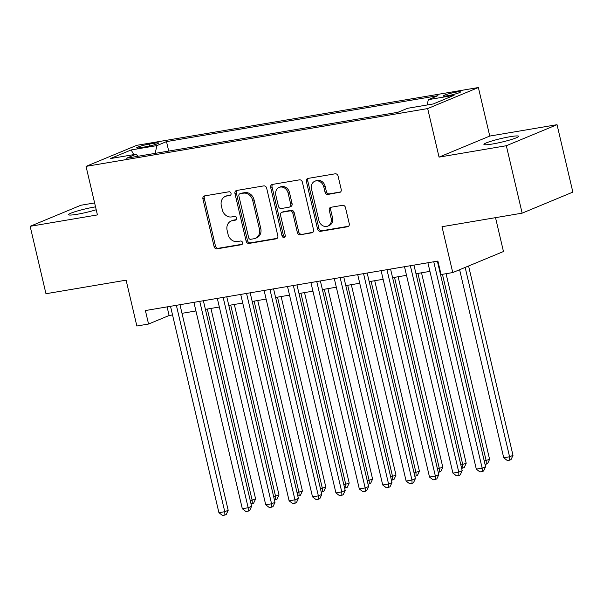 <?xml version="1.0" encoding="UTF-8"?>
<svg xmlns="http://www.w3.org/2000/svg" width="603" height="603" viewBox="0 0 603 603"><rect width="100%" height="100%" fill="white"/><g stroke="black" fill="none" stroke-linecap="round" stroke-linejoin="round"><path stroke-width="0.9" d="M231.039 193.352A1.915 1.621 -112.5 0 0 228.997 191.777L204.59 195.9A2.736 2.314 -112.5 0 0 204.161 196.028A2.736 2.314 -112.5 0 0 202.917 198.937L214.088 246.589A2.736 2.314 -112.5 0 0 217.005 248.843L241.411 244.72A1.915 1.621 -112.5 0 0 240.544 241.012L237.386 241.547A8.744 7.402 -112.5 0 1 228.047 234.318L227.12 230.346A8.744 7.402 -112.5 0 1 231.115 221.022A8.744 7.402 -112.5 0 1 232.479 220.63L235.637 220.095A1.915 1.621 -112.5 0 0 234.771 216.394L231.612 216.929A8.744 7.402 -112.5 0 1 222.273 209.701L221.339 205.729A8.744 7.402 -112.5 0 1 225.341 196.405A8.744 7.402 -112.5 0 1 226.705 196.013L229.864 195.478A1.915 1.621 -112.5 0 0 231.039 193.352M510.032 136.715A17.819 1.809 -13.2 0 0 492.455 140.801A17.819 1.809 -13.2 0 0 483.915 144.426A17.819 1.809 -13.2 0 0 492.493 143.996A17.819 1.809 -13.2 0 0 510.07 139.919A17.819 1.809 -13.2 0 0 518.61 136.286A17.819 1.809 -13.2 0 0 510.032 136.715M95.53 206.852A17.819 1.809 -13.2 0 0 94.694 206.995A17.819 1.809 -13.2 0 0 77.116 211.073A17.819 1.809 -13.2 0 0 68.576 214.706A17.819 1.809 -13.2 0 0 77.154 214.276A17.819 1.809 -13.2 0 0 96.209 209.746M456.23 92.116A8.909 0.904 -13.2 0 0 447.441 94.158A8.909 0.904 -13.2 0 0 443.167 95.967A8.909 0.904 -13.2 0 0 447.464 95.756A8.909 0.904 -13.2 0 0 456.252 93.714A8.909 0.904 -13.2 0 0 460.519 91.897A8.909 0.904 -13.2 0 0 456.23 92.116M339.542 192.47A2.736 2.314 -112.5 0 0 339.971 192.349A2.736 2.314 -112.5 0 0 341.215 189.432L338.079 176.068A2.736 2.314 -112.5 0 0 335.162 173.807L308.065 178.398A2.736 2.314 -112.5 0 0 307.636 178.518A2.736 2.314 -112.5 0 0 306.384 181.428L317.562 229.08A2.736 2.314 -112.5 0 0 320.479 231.341L347.584 226.751A2.736 2.314 -112.5 0 0 348.006 226.63A2.736 2.314 -112.5 0 0 349.258 223.721L345.474 207.568A2.736 2.314 -112.5 0 0 342.549 205.314L330.957 207.274A2.736 2.314 -112.5 0 0 330.527 207.394A2.736 2.314 -112.5 0 0 329.276 210.311L331.153 218.316A7.311 6.188 -112.5 0 1 327.813 226.11A7.311 6.188 -112.5 0 1 318.866 220.397L311.51 189.025A7.311 6.188 -112.5 0 1 314.849 181.232A7.311 6.188 -112.5 0 1 323.796 186.945L325.025 192.176A2.736 2.314 -112.5 0 0 327.942 194.437L340.356 192.131M94.611 202.932L80.855 205.254L30.15 226.306L45.964 293.729L126.11 280.169L136.858 326.012L148.557 324.037L145.398 310.553L437.891 261.061L441.057 274.546L452.755 272.564L503.46 251.519L495.523 217.66M506.332 145.73L557.036 124.685L489.764 136.067L439.052 157.119L506.332 145.73L522.145 213.153L441.999 226.713L452.755 272.564M439.052 157.119L427.67 108.57L86.041 166.375L136.745 145.331L478.375 87.525L427.67 108.57M30.15 226.306L97.422 214.917L86.041 166.375M266.654 188.151A2.736 2.314 -112.5 0 0 263.73 185.897L236.632 190.48A2.736 2.314 -112.5 0 0 236.203 190.601A2.736 2.314 -112.5 0 0 234.951 193.518L246.13 241.17A2.736 2.314 -112.5 0 0 249.047 243.424L276.151 238.841A2.736 2.314 -112.5 0 0 276.581 238.72A2.736 2.314 -112.5 0 0 277.825 235.803L266.654 188.151M272.345 184.435L299.45 179.852A2.736 2.314 -112.5 0 1 302.367 182.114L313.545 229.758A2.736 2.314 -112.5 0 1 312.294 232.675A2.736 2.314 -112.5 0 1 311.864 232.796L300.271 234.755A2.736 2.314 -112.5 0 1 297.347 232.502L292.817 213.176A2.736 2.314 -112.5 0 0 289.9 210.914L282.204 212.218A2.736 2.314 -112.5 0 0 281.782 212.339A2.736 2.314 -112.5 0 0 280.531 215.256L285.249 235.374A1.915 1.621 -112.5 0 1 282.031 235.916L270.672 187.473A2.736 2.314 -112.5 0 1 271.923 184.563A2.736 2.314 -112.5 0 1 272.345 184.435M557.036 124.685L572.85 192.108L522.145 213.153M140.831 147.607L145.979 146.733A8.63 0.874 -13.2 0 0 154.496 144.758A8.63 0.874 -13.2 0 0 158.627 143.001A8.63 0.874 -13.2 0 0 154.474 143.205L149.325 144.079A8.63 0.874 -13.2 0 0 140.808 146.054A8.63 0.874 -13.2 0 0 136.677 147.81A8.63 0.874 -13.2 0 0 140.831 147.607M427.135 104.99L428.341 99.661L437.936 95.681L166.496 141.607L156.908 145.594L155.152 153.366M428.341 99.661L454.082 95.312L433.248 103.957L407.507 108.314L397.912 112.294L126.479 158.22L136.074 154.24L110.334 158.589L131.168 149.943L156.908 145.594M489.764 136.067L478.375 87.525M148.557 324.037L169.119 315.505L172.533 314.924M182 313.319L195.93 310.967M205.397 309.362L219.334 307.002M228.793 305.404L242.73 303.045M252.197 301.447L266.127 299.088M275.594 297.483L289.53 295.131M298.998 293.525L312.927 291.166M322.394 289.568L336.331 287.209M345.79 285.611L359.727 283.252M369.194 281.646L383.124 279.295M392.591 277.689L406.528 275.33M415.995 273.732L429.924 271.373M439.391 269.767L439.911 269.684M167.091 306.874L169.119 315.505M168.719 151.074L166.496 141.607M137.989 156.275L136.074 154.24M133.776 154.624L131.168 149.943M230.693 195.003L228.077 195.447A8.744 7.402 -112.5 0 0 226.713 195.839L225.341 196.405M231.115 221.022L232.487 220.457A8.744 7.402 -112.5 0 1 233.851 220.065L236.466 219.62M204.937 195.847A2.736 2.314 -112.5 0 0 204.281 198.372L215.459 246.016A2.736 2.314 -112.5 0 0 218.376 248.278L242.248 244.238M236.979 190.42A2.736 2.314 -112.5 0 0 236.323 192.945L247.501 240.597A2.736 2.314 -112.5 0 0 250.418 242.858L277.176 238.328M240.024 193.759A1.915 1.621 -112.5 0 0 238.856 195.885L248.662 237.71A1.915 1.621 -112.5 0 0 250.705 239.293L254.036 238.728A8.744 7.402 -112.5 0 0 255.401 238.336A8.744 7.402 -112.5 0 0 259.403 229.012L252.695 200.422A8.744 7.402 -112.5 0 0 243.356 193.194L240.024 193.759L241.396 193.194A1.915 1.621 -112.5 0 0 241.102 193.277L239.73 193.842M255.401 238.336L256.772 237.763A8.744 7.402 -112.5 0 0 260.767 228.447L259.403 229.012M241.396 193.194L244.728 192.628A8.744 7.402 -112.5 0 1 254.067 199.857L260.767 228.447M312.889 232.283L300.271 234.755M281.782 212.339L283.146 211.774A2.736 2.314 -112.5 0 1 283.576 211.653L291.272 210.349A2.736 2.314 -112.5 0 1 294.189 212.61L298.719 231.929A2.736 2.314 -112.5 0 0 301.636 234.19M272.692 184.382A2.736 2.314 -112.5 0 0 272.043 186.907L283.402 235.351A1.915 1.621 -112.5 0 0 284.978 236.934M288.113 193.126A7.311 6.188 -112.5 0 0 279.166 187.412A7.311 6.188 -112.5 0 0 275.827 195.199L278.42 206.256A2.736 2.314 -112.5 0 0 281.337 208.51L289.033 207.213A2.736 2.314 -112.5 0 0 289.455 207.085A2.736 2.314 -112.5 0 0 290.706 204.176L288.113 193.126L289.485 192.553A7.311 6.188 -112.5 0 0 280.538 186.84L279.166 187.412M289.455 207.085L290.827 206.52A2.736 2.314 -112.5 0 0 292.078 203.603L290.706 204.176M289.485 192.553L292.078 203.603M314.849 181.232L316.221 180.666A7.311 6.188 -112.5 0 1 325.168 186.38L326.396 191.611A2.736 2.314 -112.5 0 0 329.313 193.864L340.567 191.965M327.813 226.11L329.185 225.537A7.311 6.188 -112.5 0 0 332.524 217.751L331.153 218.316M331.296 207.213A2.736 2.314 -112.5 0 0 330.648 209.738L332.524 217.751M308.404 178.337A2.736 2.314 -112.5 0 0 307.756 180.862L318.934 228.514A2.736 2.314 -112.5 0 0 321.851 230.768L348.609 226.246M250.26 500.648L255.604 498.907L210.929 308.427M255.604 498.907L253.644 503.136L252.273 503.701L252.175 500.324L207.311 309.038M252.273 503.701L251.029 503.912M176.362 305.306L224.768 511.698L218.919 512.693L170.506 306.301M179.973 304.696L228.19 510.281L224.768 511.698L224.866 515.075L222.522 515.475L218.919 512.693M228.19 510.281L226.231 514.51L224.866 515.075M273.664 496.691L279.001 494.942L234.326 304.47M279.001 494.942L277.041 499.171L275.669 499.744L275.579 496.367L230.708 305.08M275.669 499.744L274.425 499.955M297.06 492.734L302.404 490.985L257.73 300.505M302.404 490.985L300.445 495.214L299.073 495.787L298.975 492.41L254.112 301.123M299.073 495.787L297.829 495.998M320.464 488.769L325.801 487.028L281.126 296.548M325.801 487.028L323.841 491.257L322.469 491.822L322.379 488.445L277.508 297.158M322.469 491.822L321.226 492.033M343.861 484.812L349.197 483.071L304.523 292.591M349.197 483.071L347.238 487.299L345.873 487.865L345.775 484.488L300.912 293.201M345.873 487.865L344.63 488.076M199.759 301.349L248.165 507.741L242.316 508.736L193.91 302.344M203.377 300.739L251.594 506.324L248.165 507.741L248.263 511.118L245.926 511.517L242.316 508.736M251.594 506.324L249.634 510.553L248.263 511.118M223.155 297.392L271.569 503.784L265.719 504.771L217.306 298.379M226.773 296.782L274.991 502.359L271.569 503.784L271.659 507.161L269.322 507.553L265.719 504.771M274.991 502.359L273.031 506.588L271.659 507.161M246.559 293.435L294.965 499.827L289.116 500.814L240.71 294.422M250.177 292.824L298.395 498.402L294.965 499.827L295.063 503.204L292.719 503.595L289.116 500.814M298.395 498.402L296.435 502.631L295.063 503.204M269.956 289.47L318.369 495.862L312.512 496.857L264.106 290.465M273.574 288.86L321.791 494.445L318.369 495.862L318.459 499.239L316.123 499.638L312.512 496.857M321.791 494.445L319.831 498.673L318.459 499.239M367.257 480.855L372.601 479.106L327.926 288.633M372.601 479.106L370.641 483.335L369.27 483.908L369.172 480.531L324.308 289.244M369.27 483.908L368.026 484.119M293.36 285.513L341.765 491.905L335.916 492.892L287.503 286.5M296.97 284.902L345.187 490.488L341.765 491.905L341.863 495.282L339.519 495.681L335.916 492.892M345.187 490.488L343.228 494.716L341.863 495.282M390.661 476.898L395.998 475.149L351.323 284.669M395.998 475.149L394.038 479.377L392.666 479.95L392.576 476.574L347.705 285.287M392.666 479.95L391.422 480.154M316.756 281.556L365.162 487.948L359.313 488.935L310.907 282.543M320.374 280.945L368.591 486.523L365.162 487.948L365.26 491.324L362.923 491.716L359.313 488.935M368.591 486.523L366.632 490.752L365.26 491.324M414.057 472.933L419.402 471.192L374.727 280.712M419.402 471.192L417.442 475.42L416.07 475.986L415.972 472.609L371.109 281.322M416.07 475.986L414.826 476.197M340.152 277.599L388.566 483.99L382.717 484.978L334.303 278.586M343.77 276.981L391.988 482.566L388.566 483.99L388.656 487.367L386.319 487.759L382.717 484.978M391.988 482.566L390.028 486.794L388.656 487.367M437.461 468.976L442.798 467.227L398.123 276.754M442.798 467.227L440.838 471.463L439.466 472.028L439.376 468.652L394.505 277.365M439.466 472.028L438.223 472.239M363.556 273.634L411.962 480.026L406.113 481.021L357.707 274.629M367.174 273.023L415.392 478.609L411.962 480.026L412.06 483.402L409.716 483.802L406.113 481.021M415.392 478.609L413.432 482.837L412.06 483.402M460.858 465.019L466.202 463.27L421.52 272.797M466.202 463.27L464.235 467.498L462.87 468.071L462.772 464.694L417.909 273.408M462.87 468.071L461.627 468.282M386.953 269.677L435.366 476.069L429.509 477.056L381.104 270.664M390.571 269.066L438.788 474.644L435.366 476.069L435.456 479.445L433.12 479.845L429.509 477.056M438.788 474.644L436.828 478.88L435.456 479.445M484.254 461.061L489.598 459.313L446.062 273.694M489.598 459.313L487.639 463.541L486.267 464.114L486.169 460.737L442.444 274.305M486.267 464.114L485.023 464.318M410.357 265.719L458.762 472.111L452.913 473.099L404.5 266.707M413.967 265.109L462.192 470.687L458.762 472.111L458.86 475.488L456.516 475.88L452.913 473.099M462.192 470.687L460.225 474.915L458.86 475.488M459.614 269.714L503.724 457.767L509.573 456.773L512.995 455.355L468.584 265.991M512.995 455.355L511.035 459.584L509.663 460.149L509.573 456.773L465.154 267.415M509.663 460.149L507.327 460.549L503.724 457.767M433.753 261.762L482.159 468.154L476.31 469.142L427.904 262.75M437.371 261.144L485.588 466.73L482.159 468.154L482.257 471.531L479.92 471.923L476.31 469.142M485.588 466.73L483.629 470.958L482.257 471.531M149.77 145.971L149.325 144.079M154.813 144.66L154.474 143.205M228.077 195.447L226.705 196.013M236.21 219.861L235.637 220.095M233.851 220.065L232.479 220.63M241.984 244.479L241.411 244.72M218.376 248.278L217.005 248.843M215.459 246.016L214.088 246.589M204.281 198.372L202.917 198.937M230.436 195.244L229.864 195.478M276.965 238.502L276.151 238.841M250.418 242.858L249.047 243.424M247.501 240.597L246.13 241.17M236.323 192.945L234.951 193.518M254.067 199.857L252.695 200.422M244.728 192.628L243.356 193.194M312.678 232.457L311.864 232.796M298.719 231.929L297.347 232.502M294.189 212.61L292.817 213.176M291.272 210.349L289.9 210.914M283.576 211.653L282.204 212.218M283.402 235.351L282.031 235.916M272.043 186.907L270.672 187.473M329.313 193.864L327.942 194.437M326.396 191.611L325.025 192.176M325.168 186.38L323.796 186.945M330.648 209.738L329.276 210.311M348.398 226.411L347.584 226.751M321.851 230.768L320.479 231.341M318.934 228.514L317.562 229.08M307.756 180.862L306.384 181.428"/></g></svg>
